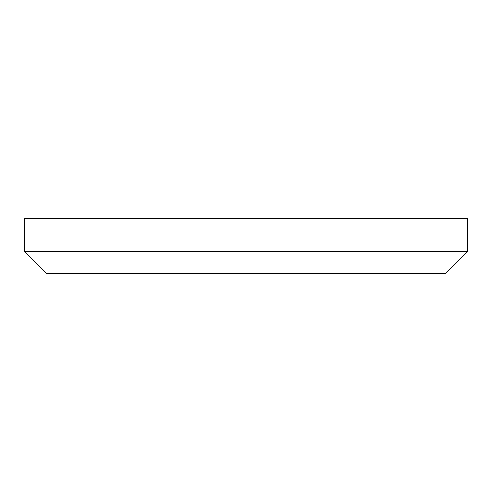 <?xml version="1.0" encoding="UTF-8"?>
<svg xmlns="http://www.w3.org/2000/svg" width="492" height="492" viewBox="0 0 492 492"><rect width="100%" height="100%" fill="white"/><g stroke="black" fill="none" stroke-linecap="round" stroke-linejoin="round"><path stroke-width="0.74" d="M24.6 251.535L46.74 273.675L445.26 273.675L467.4 251.535L467.4 218.325L24.6 218.325L24.6 251.535L467.4 251.535"/></g></svg>

